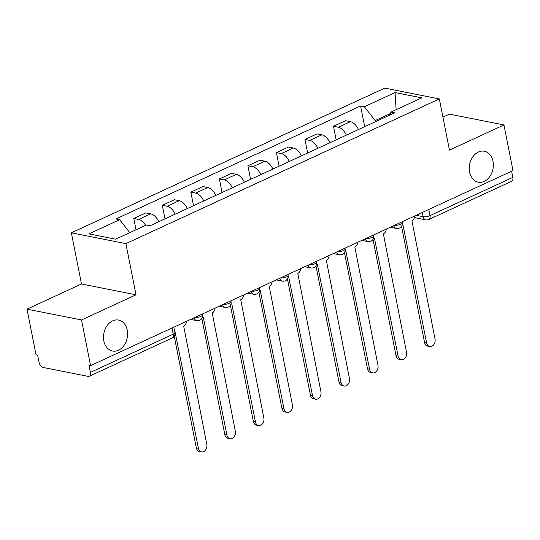<?xml version="1.0" encoding="UTF-8"?>
<svg xmlns="http://www.w3.org/2000/svg" width="540" height="540" viewBox="0 0 540 540"><rect width="100%" height="100%" fill="white"/><g stroke="black" fill="none" stroke-linecap="round" stroke-linejoin="round"><path stroke-width="0.81" d="M127.251 330.149A15.775 11.887 -78.8 0 1 112.482 351.027A15.775 11.887 -78.8 0 1 103.849 340.956A15.775 11.887 -78.8 0 1 118.618 320.078A15.775 11.887 -78.8 0 1 127.251 330.149M493 161.305A15.775 11.887 -78.8 0 1 478.224 182.189A15.775 11.887 -78.8 0 1 469.591 172.112A15.775 11.887 -78.8 0 1 484.36 151.234A15.775 11.887 -78.8 0 1 493 161.305M27 309.143L81.527 319.957L90.565 365.62L513 170.606L503.955 124.943L449.462 150.1L439.331 98.928L384.804 88.115L71.361 232.814L81.493 283.979L27 309.143L36.045 354.807L37.631 355.118L39.042 362.232A4.928 2.842 -114.8 0 0 43.126 367.45L88.115 376.373A4.928 2.842 -114.8 0 0 89.275 376.265A4.928 2.842 -114.8 0 0 90.383 372.418L173.225 334.172A4.928 1.559 -11.2 0 0 174.886 332.586L173.812 327.186M503.955 124.943L449.435 114.129L442.935 117.126M81.527 319.957L136.019 294.8L125.888 243.628L439.331 98.928M90.565 365.62L88.978 365.303L90.383 372.418M511.603 171.254L512.818 177.404A4.928 2.842 65.2 0 1 511.704 181.251L428.868 219.49A4.928 2.842 -114.8 0 0 429.975 215.649L512.818 177.404M358.452 129.553A11.34 6.541 -114.8 0 0 350.399 121.675L345.553 120.71L333.477 126.286L338.33 127.244A11.34 6.541 65.2 0 1 346.383 135.122M336.163 139.84L333.477 126.286M329.926 142.722A11.34 6.541 -114.8 0 0 321.867 134.845L317.021 133.886L304.952 139.455L309.798 140.42A11.34 6.541 65.2 0 1 317.858 148.291M307.638 153.009L304.952 139.455M301.394 155.891A11.34 6.541 -114.8 0 0 293.341 148.014L288.495 147.056L276.426 152.624L281.273 153.59A11.34 6.541 65.2 0 1 289.325 161.46M279.106 166.178L276.426 152.624M272.869 169.061A11.34 6.541 -114.8 0 0 264.816 161.183L259.963 160.225L247.894 165.794L252.747 166.759A11.34 6.541 65.2 0 1 260.8 174.629M250.58 179.347L247.894 165.794M244.343 182.23A11.34 6.541 -114.8 0 0 236.284 174.353L231.437 173.394L219.368 178.963L224.215 179.928A11.34 6.541 65.2 0 1 232.274 187.799M222.055 192.517L219.368 178.963M215.811 195.399A11.34 6.541 -114.8 0 0 207.758 187.522L202.912 186.563L190.843 192.132L195.689 193.097A11.34 6.541 65.2 0 1 203.742 200.968M193.523 205.686L190.843 192.132M187.285 208.568A11.34 6.541 -114.8 0 0 179.233 200.691L174.38 199.732L162.311 205.301L167.164 206.267A11.34 6.541 65.2 0 1 175.216 214.144M164.997 218.855L162.311 205.301M158.76 221.738A11.34 6.541 -114.8 0 0 150.701 213.867L145.854 212.902L133.785 218.471L138.632 219.436A11.34 6.541 65.2 0 1 145.638 225.329M136.019 229.77L133.785 218.471M390.096 113.683L375.165 120.575L375.394 121.73M375.165 120.575L364.338 106.745L395.057 92.563L421.76 97.855L391.041 112.043L389.117 115.391M364.338 106.745L360.599 106.002L115.918 218.957L119.651 219.699L88.931 233.881L115.634 239.179L146.36 224.998L150.093 225.74L394.774 112.779L391.041 112.043M71.361 232.814L125.888 243.628M81.493 283.979L136.019 294.8M364.689 126.671L360.599 106.002M119.651 219.699L129.789 232.646M395.057 92.563L396.124 109.694M402.05 225.133A4.928 3.713 101.2 0 0 402.948 224.863L426.62 342.907A5.67 4.273 101.2 0 0 429.719 346.531A5.67 4.273 101.2 0 0 435.031 339.026L411.905 220.725A4.928 3.713 101.2 0 0 414.754 215.96M429.719 346.531L427.653 346.12A5.67 4.273 -78.8 0 1 424.555 342.502L401.531 226.233M373.518 238.302A4.928 3.713 101.2 0 0 374.416 238.032L398.088 356.076A5.67 4.273 101.2 0 0 401.193 359.701A5.67 4.273 101.2 0 0 406.505 352.195L383.38 233.894A4.928 3.713 101.2 0 0 386.228 229.129M401.193 359.701L399.127 359.289A5.67 4.273 -78.8 0 1 396.023 355.671L373.005 239.402M344.993 251.471A4.928 3.713 101.2 0 0 345.89 251.201L369.562 369.245A5.67 4.273 101.2 0 0 372.668 372.87A5.67 4.273 101.2 0 0 377.973 365.364L354.848 247.064A4.928 3.713 101.2 0 0 357.703 242.298M372.668 372.87L370.602 372.458A5.67 4.273 -78.8 0 1 367.497 368.84L344.473 252.572M316.467 264.641A4.928 3.713 101.2 0 0 317.358 264.371L341.037 382.421A5.67 4.273 101.2 0 0 344.135 386.039A5.67 4.273 101.2 0 0 349.448 378.533L326.322 260.233A4.928 3.713 101.2 0 0 329.171 255.467M344.135 386.039L342.07 385.627A5.67 4.273 -78.8 0 1 338.972 382.01L315.947 265.741M287.935 277.81A4.928 3.713 101.2 0 0 288.832 277.54L312.505 395.59A5.67 4.273 101.2 0 0 315.61 399.209A5.67 4.273 101.2 0 0 320.922 391.702L297.797 273.402A4.928 3.713 101.2 0 0 300.645 268.637M315.61 399.209L313.544 398.797A5.67 4.273 -78.8 0 1 310.439 395.179L287.415 278.91M259.409 290.979A4.928 3.713 101.2 0 0 260.307 290.709L283.979 408.76A5.67 4.273 101.2 0 0 287.084 412.378A5.67 4.273 101.2 0 0 292.39 404.872L269.264 286.571A4.928 3.713 101.2 0 0 272.113 281.806M287.084 412.378L285.012 411.966A5.67 4.273 -78.8 0 1 281.914 408.348L258.89 292.079M230.877 304.148A4.928 3.713 101.2 0 0 231.775 303.878L255.454 421.929A5.67 4.273 101.2 0 0 258.552 425.547A5.67 4.273 101.2 0 0 263.864 418.041L240.739 299.74A4.928 3.713 101.2 0 0 243.587 294.975M258.552 425.547L256.487 425.135A5.67 4.273 -78.8 0 1 253.382 421.517L230.364 305.249M202.351 317.318A4.928 3.713 101.2 0 0 203.249 317.048L226.922 435.098A5.67 4.273 101.2 0 0 230.026 438.716A5.67 4.273 101.2 0 0 235.332 431.217L212.207 312.91A4.928 3.713 101.2 0 0 215.062 308.151M230.026 438.716L227.961 438.305A5.67 4.273 -78.8 0 1 224.856 434.687L201.832 318.418M174.44 330.332A4.928 3.713 101.2 0 0 174.724 330.217L198.396 448.268A5.67 4.273 101.2 0 0 201.501 451.886A5.67 4.273 101.2 0 0 206.806 444.386L183.681 326.079A4.928 3.713 101.2 0 0 186.529 321.32M201.501 451.886L199.429 451.481A5.67 4.273 -78.8 0 1 196.331 447.856L174.218 336.177M194.67 317.56A4.928 1.559 -11.2 0 0 200.846 316.413A4.928 1.559 -11.2 0 0 202.5 314.827L202.345 314.017M223.196 304.391A4.928 1.559 -11.2 0 0 229.372 303.244A4.928 1.559 -11.2 0 0 231.032 301.658L230.87 300.848M251.721 291.222A4.928 1.559 -11.2 0 0 257.904 290.075A4.928 1.559 -11.2 0 0 259.558 288.488L259.396 287.678M280.253 278.053A4.928 1.559 -11.2 0 0 286.43 276.905A4.928 1.559 -11.2 0 0 288.09 275.319L287.928 274.509M308.779 264.884A4.928 1.559 -11.2 0 0 314.955 263.736A4.928 1.559 -11.2 0 0 316.615 262.15L316.454 261.34M337.311 251.714A4.928 1.559 -11.2 0 0 343.487 250.567A4.928 1.559 -11.2 0 0 345.141 248.981L344.986 248.171M365.837 238.545A4.928 1.559 -11.2 0 0 372.013 237.398A4.928 1.559 -11.2 0 0 373.673 235.811L373.511 235.001M394.362 225.376A4.928 1.559 -11.2 0 0 400.538 224.228A4.928 1.559 -11.2 0 0 402.199 222.642L402.037 221.832M416.144 215.318L423.144 216.702A4.928 1.559 -11.2 0 0 429.975 215.649L428.76 209.493M422.307 212.476L423.144 216.702A4.928 3.713 -78.8 0 0 425.837 219.854A4.928 4.928 0 0 0 428.868 219.49M167.164 206.267L179.233 200.691M195.689 193.097L207.758 187.522M224.215 179.928L236.284 174.353M252.747 166.759L264.816 161.183M281.273 153.59L293.341 148.014M309.798 140.42L321.867 134.845M338.33 127.244L350.399 121.675M138.632 219.436L150.701 213.867M393.788 225.639A4.928 3.713 101.2 0 0 396.401 228.434A4.928 4.928 0 0 0 402.199 222.642M365.256 238.808A4.928 3.713 101.2 0 0 367.875 241.603A4.928 4.928 0 0 0 373.673 235.811M336.731 251.978A4.928 3.713 101.2 0 0 339.35 254.772A4.928 4.928 0 0 0 345.141 248.981M308.205 265.147A4.928 3.713 101.2 0 0 310.817 267.941A4.928 4.928 0 0 0 316.615 262.15M279.673 278.316A4.928 3.713 101.2 0 0 282.292 281.111A4.928 4.928 0 0 0 288.09 275.319M251.147 291.485A4.928 3.713 101.2 0 0 253.76 294.28A4.928 4.928 0 0 0 259.558 288.488M222.622 304.661A4.928 3.713 101.2 0 0 225.234 307.449A4.928 4.928 0 0 0 231.032 301.658M194.09 317.831A4.928 3.713 101.2 0 0 196.709 320.618A4.928 4.928 0 0 0 202.5 314.827M172.01 328.023L173.225 334.172A4.928 2.842 -114.8 0 1 172.112 338.02A4.928 4.928 0 0 0 174.886 332.586M426.62 342.907L424.555 342.502M398.088 356.076L396.023 355.671M369.562 369.245L367.497 368.84M341.037 382.421L338.972 382.01M312.505 395.59L310.439 395.179M283.979 408.76L281.914 408.348M255.454 421.929L253.382 421.517M226.922 435.098L224.856 434.687M198.396 448.268L196.331 447.856M390.339 227.232L396.401 228.434M361.814 240.401L367.875 241.603M333.288 253.571L339.35 254.772M304.756 266.74L310.817 267.941M276.23 279.909L282.292 281.111M247.698 293.078L253.76 294.28M219.173 306.248L225.234 307.449M190.647 319.417L196.709 320.618M172.112 338.02L89.275 376.265M425.837 219.854L414.45 217.593"/></g></svg>

